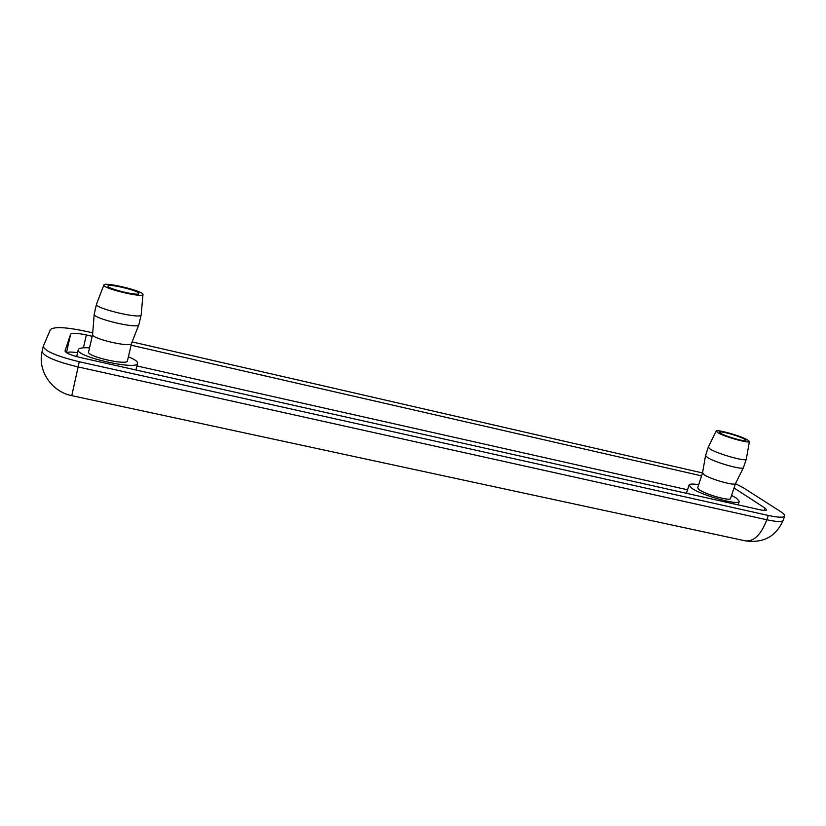 <?xml version="1.0" encoding="UTF-8"?>
<svg xmlns="http://www.w3.org/2000/svg" width="826" height="826" viewBox="0 0 826 826"><rect width="100%" height="100%" fill="white"/><g stroke="black" fill="none" stroke-linecap="round" stroke-linejoin="round"><path stroke-width="1.24" d="M731.578 495.404L736.482 498.14L739.28 501.341C739.487 505.987 700.882 495.208 691.434 487.98L689.07 485.079C689.596 483.85 692.808 483.737 698.682 484.717M128.391 356.76C134.401 359.248 137.457 361.344 137.57 363.048L137.55 363.213C138.169 370.781 75.424 356.698 78.233 349.78L78.253 349.666C78.935 348.056 82.693 347.447 89.538 347.86M735.512 483.54L730.566 498.47C730.669 501.485 705.58 494.495 699.271 489.746L697.681 487.815L702.534 472.916M735.532 483.499L735.512 483.551C735.326 486.235 710.484 479.266 704.165 474.754L702.534 472.906M88.599 351.969L88.578 352.041C86.761 356.564 127.731 365.794 127.441 360.838L131.51 343.482M749.44 441.507L746.27 459.163L743.462 467.609C743.379 470.469 714.769 462.436 707.469 457.501L705.559 455.57L708.305 447.124L716.152 431.11C716.204 428.983 740.509 435.756 747.509 439.855L749.44 441.507C750.07 443.903 724.547 436.809 717.877 432.721L716.152 431.11M746.27 459.163C746.59 462.044 717.639 453.959 710.215 449.086L708.295 447.176M142.981 294.469L142.981 294.479C144.023 298.382 102.052 288.326 103.859 285.063L103.869 285.042C104.128 281.511 143.982 291.155 142.981 294.469L141.174 314.84C141.783 319.559 94.608 308.439 96.477 304.257L96.528 304.092M744.412 439.102L745.919 440.434C746.177 442.24 726.271 436.686 721.015 433.485L719.632 432.225C719.446 430.46 738.878 435.849 744.412 439.102M108.01 286.064L108.01 286.075C106.791 288.666 139.326 296.482 138.892 293.529L138.892 293.488C139.749 290.866 107.969 283.194 108.01 286.064M687.542 489.787L136.909 365.939M77.561 352.733C71.614 351.814 67.959 351.824 66.576 352.754M734.046 487.97L764.99 508.114L766.621 509.921C766.229 510.695 763.885 510.613 759.569 509.683L80.38 357.534C70.747 355.19 65.626 352.991 65.017 350.936L70.633 334.127C72.079 332.775 77.314 333.054 86.348 334.964L92.171 336.296M131.097 345.206L701.563 475.879M92.718 332.847L87.236 331.587C66.472 327.148 54.206 326.456 50.438 329.512L43.251 346.3C44.614 351.071 56.622 356.223 79.265 361.736L768.304 515.445C778.329 517.592 783.781 517.768 784.669 515.982C784.907 514.97 783.564 513.514 780.642 511.635L743.534 487.867L735.47 483.685M705.559 455.57L702.523 472.968L132.129 341.902M131.52 343.41L131.499 343.492C131.324 347.901 91.418 338.763 92.584 334.53L92.595 334.447M768.304 515.445L766.838 519.781C776.863 521.918 782.315 522.073 783.213 520.246L784.638 516.064M42.147 351.267L42.116 351.401C43.468 356.264 55.456 361.437 78.088 366.94L766.838 519.781C761.076 534.721 753.901 541.742 745.32 540.844C763.358 543.374 775.975 536.539 783.182 520.328M138.892 324.535L138.861 324.69C138.851 329.368 92.904 318.65 94.216 314.221L94.236 314.097M70.633 334.127L66.462 352.671M86.348 334.964L83.426 347.798M764.99 508.114L764.215 510.427M79.265 361.736L71.779 395.654L745.32 540.844M686.406 493.287L689.07 485.079M103.869 285.042L96.497 304.185M738.103 504.872L739.28 501.341M78.233 349.78L76.673 356.625M137.529 363.306L135.949 369.986M92.595 334.458L88.578 352.041M43.251 346.3L42.116 351.401C37.407 370.76 51.852 391.854 71.779 395.644M735.512 483.551L743.462 467.609M131.499 343.492L138.83 324.763M92.584 334.53L94.216 314.221M96.477 304.257L94.226 314.138M141.174 314.84L138.882 324.618"/></g></svg>
